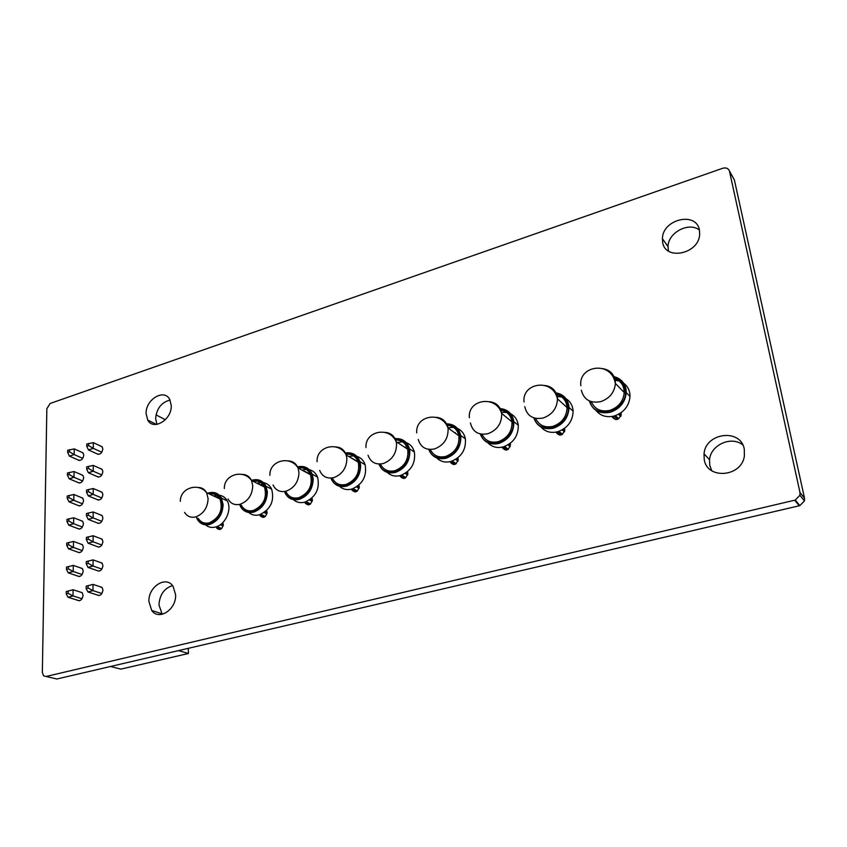 <?xml version="1.0" encoding="UTF-8"?>
<svg xmlns="http://www.w3.org/2000/svg" width="847" height="847" viewBox="0 0 847 847"><rect width="100%" height="100%" fill="white"/><g stroke="black" fill="none" stroke-linecap="round" stroke-linejoin="round"><path stroke-width="1.27" d="M744.291 449.206L744.375 456.025C741.686 477.232 706.896 479.836 704.228 459.466L704.037 453.854C705.445 432.595 740.913 428.127 744.291 449.206M742.787 444.887C731.321 435.549 710.644 444.929 709.532 459.72L709.722 465.278L711.787 470.741M699.431 230.098L699.664 234.481C698.817 254.111 665.064 260.918 662.661 242.295L662.418 238.695C662.375 219.278 696.414 211.051 699.431 230.098M699.421 230.045C688.823 221.533 668.029 232.639 668.018 246.604L668.452 251.03M175.604 594.721C176.547 609.469 158.76 621.063 151.719 610.475L148.924 601.55C148.087 586.685 166.16 575.187 173.095 586.357L175.604 594.721M172.534 585.616C164.191 588.294 159.67 594.732 158.961 604.896L162.222 614.297M171.242 405.438C172.185 419.54 153.275 431.144 147.727 420.038L146.118 413.77C145.282 399.615 164.339 388.064 169.802 399.583L171.242 405.438M170.035 400.038C161.364 402.399 156.557 408.614 155.626 418.693L156.939 424.368M79.83 591.905L82.244 592.773L83.091 595.409C82.095 600.025 80.052 601.571 76.961 600.047M217.192 497.655L218.526 496.84M220.665 496.861L222.115 498.46M100.454 468.603L102.275 469.672L102.847 471.758C101.884 476.162 99.882 477.719 96.823 476.427M222.772 522.663L223.312 524.526C222.115 529.354 219.945 530.582 216.811 528.221L216.409 527.13M100.031 538.353L102.212 539.38L102.921 541.731C101.947 546.283 99.904 547.84 96.78 546.421M266.583 510.582L267.08 512.329C265.778 517.379 263.502 518.576 260.251 515.897L259.923 514.902M81.259 474.638L83.08 475.633L83.684 477.772C82.71 482.144 80.73 483.69 77.744 482.398M260.505 485.035L262.559 484.113M80.137 567.755L82.424 568.665L83.207 571.185C82.223 575.748 80.2 577.294 77.119 575.822M80.994 497.411L82.921 498.396L83.567 500.619C82.593 505.045 80.603 506.591 77.585 505.257M358.853 485.14L359.266 486.644C357.709 492.192 355.2 493.261 351.759 489.852L351.569 489.132M80.433 543.965L82.593 544.907L83.334 547.321C82.35 551.842 80.338 553.387 77.278 551.958M311.908 498.089L312.374 499.709C310.944 505.003 308.562 506.135 305.206 503.118L304.952 502.229M100.317 491.514L102.254 492.573L102.868 494.743C101.905 499.19 99.882 500.757 96.812 499.412M99.702 586.6L102.159 587.564L102.963 590.126C101.989 594.785 99.914 596.341 96.749 594.816M100.571 446.03L102.286 447.1L102.826 449.09C101.862 453.463 99.872 455.008 96.833 453.759M510.201 443.383L510.519 444.506C508.528 450.752 505.659 451.652 501.932 447.205M80.719 520.513L82.762 521.487L83.451 523.806C82.477 528.274 80.465 529.82 77.437 528.443M457.899 457.825L458.248 459.074C456.332 465.151 453.579 466.062 450.001 461.806L449.979 461.7M81.513 452.192L83.228 453.187L83.789 455.252C82.826 459.582 80.857 461.117 77.892 459.868M99.872 562.302L102.191 563.297L102.942 565.754C101.968 570.349 99.914 571.916 96.77 570.433M557.538 398.937L560.65 401.722M407.481 471.726L407.862 473.102C406.137 478.915 403.511 479.91 399.985 476.099L399.89 475.665M564.504 428.391L564.822 429.768C562.535 435.856 559.549 436.639 555.865 432.15M100.179 514.764L102.233 515.802L102.9 518.068C101.926 522.567 99.893 524.124 96.802 522.747M620.915 412.817L621.222 414.458C618.628 420.356 615.515 421.044 611.883 416.502M50.132 403.468L46.839 408.773L42.35 672.444L43.536 675.79L46.109 676.478L795.248 500.079L799.928 495.273L799.981 492.499L729.383 170.819C728.198 168.235 725.932 167.399 722.576 168.32L50.132 403.468M54.43 678.426L56.876 678.998L799.843 505.638L804.459 500.895L804.512 498.152L734.391 180.019L729.383 170.819M734.391 180.019L729.5 171.253M799.843 505.638L795.248 500.079M799.272 505.797L794.677 500.238M357.169 460.821L357.169 461.53M455.231 432.542L455.263 433.166M405.321 446.93L405.332 447.661M387.291 472.404C390.88 475.781 395.284 476.819 400.504 475.506C411.113 471.091 415.739 463.245 414.374 451.991C413.071 447.28 410.297 444.135 406.052 442.536M402.611 441.838L397.328 442.441M380.419 464.029C383.395 469.937 388.265 472.16 395.03 470.678C404.707 466.623 408.921 459.455 407.672 449.185C405.734 442.96 401.584 439.889 395.231 439.985M339.541 486.294C342.908 489.354 347.005 490.275 351.823 489.068C362.643 484.346 367.079 476.236 365.121 464.728C363.617 460.376 360.822 457.571 356.746 456.311M353.527 455.845L348.816 456.565M332.257 477.941C335.073 483.658 339.7 485.818 346.137 484.41C356.005 480.08 360.049 472.668 358.26 462.176C356.026 456.353 351.854 453.706 345.756 454.246M293.38 499.635C296.556 502.44 300.378 503.277 304.846 502.144C315.857 497.125 320.092 488.783 317.561 477.105C315.91 473.113 313.136 470.636 309.229 469.672M306.233 469.397L302.093 470.159M285.863 491.556C288.552 496.956 292.924 498.989 298.97 497.655C308.996 493.049 312.861 485.437 310.563 474.786C308.086 469.365 303.935 467.121 298.08 468.063M248.743 512.477C251.728 515.071 255.318 515.844 259.489 514.775C270.638 509.46 274.682 500.916 271.633 489.143C269.865 485.5 267.133 483.33 263.417 482.631M260.622 482.504L257.043 483.277M241.289 505.225C243.957 509.947 248.002 511.683 253.433 510.445C263.586 505.574 267.271 497.771 264.497 487.046C262.051 482.324 258.219 480.387 252.999 481.244M205.546 524.844C208.373 527.268 211.75 527.988 215.667 526.982C225.461 524.674 232.237 509.375 227.25 500.873C225.418 497.56 222.74 495.664 219.204 495.188M216.599 495.199L213.55 495.95M198.219 518.343C200.813 522.461 204.55 523.944 209.442 522.79C219.691 517.665 223.206 509.725 219.998 498.968C217.605 494.839 214.047 493.187 209.357 493.981M436.713 457.92C440.525 461.679 445.289 462.864 450.985 461.456C461.35 457.316 466.157 449.789 465.395 438.841C464.357 433.802 461.647 430.308 457.274 428.338M453.59 427.364L447.894 427.746M430.308 449.492C433.42 455.675 438.566 457.994 445.744 456.438C455.199 452.647 459.582 445.755 458.883 435.782C457.295 429.164 453.209 425.66 446.634 425.258M487.904 442.79C491.948 447.036 497.104 448.391 503.362 446.867C513.462 443.013 518.438 435.803 518.279 425.247C517.549 419.921 514.965 416.078 510.519 413.707M506.58 412.404L501.223 412.373M482.007 434.289C485.257 440.842 490.709 443.299 498.385 441.658C507.597 438.121 512.139 431.536 511.99 421.901C510.805 414.966 506.845 411.028 500.101 410.075M540.947 426.973C545.224 431.79 550.825 433.378 557.75 431.726C567.575 428.127 572.699 421.266 573.123 411.155C572.741 405.607 570.338 401.436 565.902 398.651M561.72 396.957L556.744 396.534M535.632 418.365C538.978 425.395 544.78 428.042 553.049 426.316C562.016 423.002 566.685 416.735 567.067 407.502C566.347 400.324 562.577 395.962 555.759 394.406M595.96 410.382C600.438 415.919 606.547 417.783 614.266 415.983C623.805 412.627 629.056 406.126 630.03 396.491C630.041 390.806 627.881 386.348 623.551 383.151M619.146 380.991L615.028 380.25M591.28 401.658C594.679 409.292 600.872 412.193 609.872 410.361C618.585 407.259 623.371 401.319 624.25 392.521C624.038 385.194 620.533 380.441 613.747 378.26M101.926 593.525L93.011 590.624L93.032 584.388L86.182 586.166L86.172 588.506L88.067 587.998L93.011 590.624L87.95 591.968L99.088 595.568M88.067 587.998L88.077 585.648M93.032 584.388L101.979 587.363M86.172 588.506L87.95 591.968M82.043 598.776L73.043 595.939L73.096 589.745L66.257 591.524L66.235 593.842L68.099 593.345L73.043 595.939L68.056 597.262L79.322 600.788M68.099 593.345L68.12 591.015M73.096 589.745L82.127 592.646M66.235 593.842L68.056 597.262M82.17 574.52L73.234 571.503L73.287 565.404L66.5 567.109L66.479 569.396L68.332 568.888L73.234 571.503L68.289 572.868L79.311 576.563M68.332 568.888L68.353 566.59M73.287 565.404L82.265 568.485M66.479 569.396L68.289 572.868M82.297 550.624L73.435 547.427L73.477 541.424L66.744 543.054L66.722 545.309L68.565 544.78L73.435 547.427L68.522 548.835L79.3 552.678M68.565 544.78L68.586 542.525M73.477 541.424L82.403 544.674M66.722 545.309L68.522 548.835M101.905 569.11L93.064 566.029L93.075 559.888L86.278 561.593L86.267 563.901L88.162 563.371L93.064 566.029L88.035 567.416L98.919 571.185M88.162 563.371L88.162 561.063M93.075 559.888L101.968 563.043M86.267 563.901L88.035 567.416M101.884 545.055L93.117 541.794L93.128 535.749L86.383 537.379L86.373 539.655L88.247 539.115L93.117 541.794L88.12 543.223L98.771 547.151M88.247 539.115L88.257 536.839M93.128 535.749L101.958 539.084M86.373 539.655L88.12 543.223M82.424 527.067L73.625 523.711L73.678 517.782L66.987 519.359L66.966 521.583L68.798 521.032L73.625 523.711L68.755 525.151L79.3 529.142M68.798 521.032L68.819 518.809M73.678 517.782L82.53 521.212M66.966 521.583L68.755 525.151M101.873 521.35L93.159 517.919L93.17 511.959L86.479 513.526L86.468 515.77L88.332 515.22L93.159 517.919L88.215 519.391L98.623 523.457M88.332 515.22L88.332 512.975M93.17 511.959L101.947 515.463M86.468 515.77L88.215 519.391M82.551 503.849L73.816 500.323L73.858 494.489L67.231 496.003L67.199 498.195L69.02 497.634L73.816 500.323L68.978 501.805L79.3 505.945M69.02 497.634L69.041 495.442M73.858 494.489L82.657 498.089M67.199 498.195L68.978 501.805M101.852 497.994L93.212 494.394L93.223 488.518L86.574 490.032L86.563 492.234L88.416 491.662L93.212 494.394L88.289 495.897L98.485 500.111M88.416 491.662L88.416 489.46M93.223 488.518L101.936 492.202M86.563 492.234L88.289 495.897M82.667 480.969L74.007 477.285L74.049 471.535L67.464 472.975L67.442 475.135L69.242 474.564L74.007 477.285L69.2 478.799L79.311 483.065M69.242 474.564L69.263 472.404M74.049 471.535L82.784 475.294M67.442 475.135L69.2 478.799M82.794 458.407L74.187 454.574L74.229 448.899L67.686 450.286L67.665 452.414L69.454 451.832L74.187 454.574L69.412 456.12L79.332 460.514M69.454 451.832L69.475 449.704M74.229 448.899L82.921 452.817M67.665 452.414L69.412 456.12M101.841 474.966L93.255 471.207L93.265 465.416L86.669 466.866L86.659 469.037L88.49 468.455L93.255 471.207L88.374 472.753L98.358 477.094M88.49 468.455L88.501 466.284M93.265 465.416L101.936 469.27M86.659 469.037L88.374 472.753M101.82 452.277L93.308 448.359L93.318 442.653L86.765 444.04L86.754 446.178L88.575 445.586L93.308 448.359L88.459 449.937L98.241 454.394M88.575 445.586L88.586 443.447M93.318 442.653L101.926 446.655M86.754 446.178L88.459 449.937M165.356 419.731L155.996 414.85M110.555 666.483L120.814 669.13L188.426 653.492L188.288 648.347M178.579 650.612L188.426 653.492M804.512 498.152L799.981 492.499M56.876 678.998L46.109 676.478M378.937 464.05C381.986 471.281 387.492 474.076 395.443 472.425C405.046 468.677 409.842 461.583 409.821 451.133L409.408 448.741C407.142 441.583 402.346 438.206 395.009 438.619M395.168 438.926C403.024 438.873 407.661 442.939 409.059 451.112C411.631 469.122 384.58 480.662 379.297 464.061M401.817 475.082L405.904 477.592M407.672 474.966L405.184 473.42M406.285 472.668L407.852 474.098M405.226 478.047L400.885 475.4M406.581 472.457L407.322 473.769M368.043 455.263C370.658 462.324 375.75 465.077 383.331 463.51C392.119 460.037 396.534 453.505 396.555 443.923L396.174 441.689C394.437 435.877 390.679 432.775 384.877 432.372M330.976 478.333C333.94 485.087 339.128 487.692 346.539 486.125C355.814 482.483 360.504 475.516 360.631 465.225L359.922 461.626C357.307 454.892 352.458 452.012 345.375 452.965M345.523 453.24C353.675 452.626 358.461 456.607 359.869 465.204C362.093 482.801 336.323 494.14 331.198 478.057M353.167 488.624L357.402 490.995M359.086 488.38L356.502 486.93M357.699 486.093L359.255 487.501M356.778 491.44L352.278 488.931M358.154 485.977L358.832 487.269M319.69 470.445C322.368 476.67 327.111 479.042 333.909 477.581C342.4 474.214 346.719 467.798 346.868 458.354L346.222 455.019C344.348 449.831 340.78 447.131 335.507 446.888M284.91 492.636C287.885 498.565 292.702 500.799 299.351 499.338C308.319 495.802 312.924 488.963 313.178 478.82L312.162 474.14C309.25 467.84 304.391 465.427 297.572 466.888M297.689 467.131C306.085 465.924 310.997 469.81 312.416 478.799C314.311 496.046 289.61 507.162 284.751 491.472M306.212 501.689L310.584 503.933M312.194 501.35L309.526 499.974M310.785 499.052L312.363 500.461M310.013 504.357L305.375 501.985M311.4 499.021L312.035 500.291M305.174 471.641L303.29 470.604M273.062 485.003C275.762 490.466 280.156 492.509 286.254 491.144C294.46 487.872 298.695 481.583 298.959 472.266L298.038 467.946C296.079 463.362 292.713 461.012 287.948 460.895M239.637 504.441L240.432 506.358C243.364 511.546 247.822 513.462 253.804 512.096C262.464 508.666 266.985 501.943 267.356 491.938L266.032 486.305C263.078 480.715 258.494 478.661 252.268 480.143L251.485 480.397M251.697 480.577C260.23 478.841 265.206 482.621 266.614 491.916C268.203 508.729 244.719 519.698 239.945 504.59M260.876 514.309L265.365 516.426M266.9 513.875L264.148 512.573M265.482 511.567L267.07 512.986M264.836 516.85L260.071 514.595M266.244 511.609L266.837 512.88M260.145 484.548L258.388 483.658M228.065 498.978C230.733 503.753 234.799 505.5 240.283 504.23C248.203 501.053 252.364 494.87 252.734 485.691L251.527 480.503C249.547 476.469 246.392 474.436 242.083 474.405M196.536 517.602L197.436 519.529C200.305 524.049 204.423 525.68 209.802 524.42C218.187 521.085 222.623 514.478 223.11 504.611L221.469 498.152C218.579 493.261 214.333 491.504 208.722 492.89L207.727 493.219M208.023 493.356C216.324 491.609 221.109 495.357 222.369 504.59C223.661 520.661 201.925 531.694 196.843 517.739M217.076 526.506L221.66 528.507M223.142 525.998L220.305 524.748M221.702 523.647L223.301 525.098M221.173 528.909L216.303 526.781M221.956 523.51L223.163 525.034M216.631 497.03L214.99 496.268M184.604 512.393C187.198 516.554 190.967 518.046 195.89 516.861C203.555 513.78 207.631 507.713 208.108 498.65L206.626 492.71C204.656 489.174 201.724 487.427 197.817 487.459M428.709 449.376C431.864 457.009 437.687 459.953 446.178 458.216C456.12 454.352 461.012 447.121 460.853 436.523L460.683 435.443C458.841 427.894 454.13 424.019 446.56 423.818M446.74 424.178C454.246 424.654 458.693 428.762 460.08 436.491C463.034 455.019 434.447 466.708 429.101 449.418M452.256 461.043L456.184 463.701M458.036 461.054L455.633 459.423M456.66 458.746L458.227 460.217M455.442 464.167L451.282 461.361L455.442 464.167M456.946 458.555L457.581 459.773M418.249 439.445C420.715 447.407 426.168 450.562 434.617 448.91C443.733 445.331 448.232 438.672 448.116 428.953L447.968 427.926C446.454 421.457 442.515 417.92 436.152 417.317M513.811 421.351C512.329 413.643 507.777 409.376 500.164 408.572C507.84 409.514 512.382 413.781 513.801 421.351L513.811 421.351M500.365 408.974C507.448 409.959 511.673 414.077 513.028 421.319C516.426 440.461 485.998 452.234 480.736 434.098M480.291 434.003C483.531 442.145 489.714 445.3 498.83 443.468C508.983 439.572 513.991 432.309 513.854 421.69L518.279 425.247M504.6 446.475L508.338 449.291M510.286 446.644L507.978 444.897M509.725 445.257L509.174 444.135M507.522 449.768L503.584 446.803M470.424 422.981C472.658 431.896 478.47 435.485 487.883 433.749C497.21 430.128 501.816 423.436 501.699 413.664L501.657 413.4C500.365 406.422 496.3 402.526 489.46 401.7M568.813 405.597C567.363 398.408 563.075 394.162 555.95 392.86C563.117 394.289 567.405 398.535 568.803 405.586L568.993 407.428L568.813 405.597M556.161 393.304C562.747 394.744 566.707 398.831 568.03 405.565C571.916 425.448 539.285 437.211 534.277 418.037M533.811 417.878C537.062 426.655 543.636 430.085 553.514 428.148C563.393 424.506 568.549 417.603 568.993 407.428L573.123 411.155M558.946 431.345L562.472 434.331M564.526 431.705L562.313 429.821M563.16 429.313L564.737 430.943M561.582 434.818L557.877 431.684M524.769 406.687C527.046 416.046 533.197 419.816 543.234 417.995C552.318 414.607 557.061 408.233 557.474 398.873L557.315 397.232C555.928 390.382 551.799 386.465 544.939 385.491M625.997 389.228C624.588 382.59 620.607 378.408 614.043 376.671C620.639 378.535 624.61 382.706 625.965 389.207L626.229 392.585L625.997 389.228M614.266 377.18C620.279 379.011 623.921 383.013 625.202 389.186C629.639 409.948 594.372 421.573 589.872 401.16M589.364 400.949C592.561 410.509 599.56 414.268 610.359 412.224C619.951 408.826 625.245 402.283 626.229 392.585L630.03 396.491M615.409 415.633L618.702 418.799M620.862 416.205L618.755 414.151M619.496 413.728L621.084 415.506M617.728 419.286L614.287 415.983M581.349 390.255C583.858 399.742 590.348 403.532 600.798 401.616C609.628 398.439 614.499 392.394 615.409 383.469L615.197 380.419C613.726 373.718 609.575 369.8 602.725 368.646M151.719 610.475L161.766 613.747M147.727 420.038L156.324 424.442M560.089 435.199L556.352 432.055M616.023 419.636L612.614 416.375M804.459 500.895L799.928 495.273M704.037 453.854L709.532 459.72M662.418 238.695L668.018 246.604M219.818 529.534L216.811 528.221M263.512 517.432L260.251 515.897M355.518 491.948L351.759 489.852M308.721 504.907L305.206 503.118M506.167 450.18L502.144 447.163M454.151 464.611L450.001 461.806M403.966 478.523L399.985 476.099M414.374 451.991L409.408 448.741C407.227 441.7 402.41 438.323 394.988 438.587M406.369 472.605L407.873 473.801M407.672 449.185L396.174 441.689C389.419 426.009 364.782 430.954 365.999 447.544M405.12 478.11L400.758 475.442M365.121 464.728L359.922 461.626C357.392 454.998 352.543 452.107 345.364 452.933M357.815 485.998L359.287 487.078M358.26 462.176L346.222 455.019C338.874 440.736 316.132 446.073 317.096 461.689M356.703 491.482L352.183 488.963M357.18 461.34L351.738 458.1M317.561 477.105L312.162 474.14C309.335 467.936 304.475 465.511 297.551 466.845M310.944 498.925L312.374 499.91M310.563 474.786L298.038 467.946C290.235 454.977 269.166 460.609 269.907 475.336M309.949 504.399L305.291 502.017M310.373 474.352L305.121 471.472M271.633 489.143L266.032 486.305C262.972 480.524 258.123 478.534 251.464 480.355M265.672 511.408L267.08 512.329M264.497 487.046L251.527 480.503C243.396 468.74 223.82 474.616 224.349 488.539M239.606 504.431L240.432 506.358M264.783 516.882L259.997 514.627M264.222 486.485L260.082 484.399M227.25 500.873L221.469 498.152C218.399 492.996 213.793 491.334 207.653 493.187M221.925 523.467L223.301 524.346M219.998 498.968L206.626 492.71C198.272 482.07 179.998 488.105 180.347 501.297M196.504 517.591L197.436 519.529M221.131 528.941L216.239 526.802M219.648 498.354L216.567 496.903M465.395 438.841L460.683 435.443C458.905 428.021 454.193 424.135 446.549 423.796M456.713 458.714L458.248 460.069M458.883 435.782L447.968 427.926C441.954 410.784 415.221 415.242 416.724 432.902M455.284 464.241L451.102 461.424M511.99 421.901L501.583 413.336C496.194 394.956 467.555 399.106 469.365 417.73M567.067 407.502L557.474 398.873L556.871 396.872C550.974 378.313 521.932 383.119 524.028 401.997M562.196 429.884L564.483 431.832M624.25 392.521L615.409 383.469L614.393 379.742C607.977 360.981 578.437 366.518 580.83 385.671M618.532 414.278L620.756 416.449"/></g></svg>
